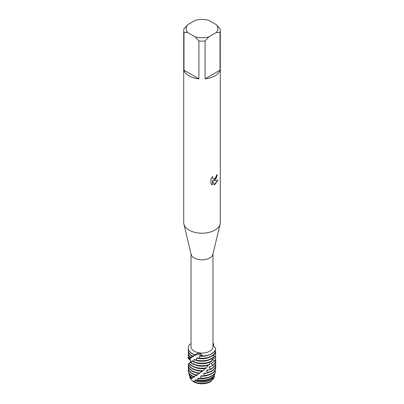 <?xml version="1.0" encoding="UTF-8"?>
<svg xmlns="http://www.w3.org/2000/svg" width="404" height="404" viewBox="0 0 404 404"><rect width="100%" height="100%" fill="white"/><g stroke="black" fill="none" stroke-linecap="round" stroke-linejoin="round"><path stroke-width="0.61" d="M216.307 24.684L220.018 28.815A18.281 10.554 180 0 1 220.281 30.603L220.281 222.649A18.281 10.554 180 0 1 220.109 224.094L212.868 254.363A10.969 6.333 180 0 1 209.757 257.974A10.969 6.333 180 0 1 198.505 259.499A10.969 6.333 180 0 1 191.132 254.363L183.891 224.094A18.281 10.554 180 0 1 183.719 222.649L183.719 30.603A18.281 10.554 180 0 1 183.982 28.815L187.693 24.684L195.193 20.351A15.842 9.146 180 0 1 208.807 20.351L216.307 24.684A15.842 9.146 180 0 1 216.307 32.542L220.018 32.391L220.018 70.2A18.281 10.554 180 0 1 214.928 75.876A18.281 10.554 180 0 1 205.096 78.815L205.096 41.001A18.281 10.554 180 0 1 198.904 41.001L198.904 78.815A18.281 10.554 180 0 1 183.982 70.2L183.982 32.391A18.281 10.554 180 0 1 183.719 30.603M212.969 253.934L212.969 346.738A10.969 6.333 180 0 1 209.757 351.212A10.969 6.333 180 0 1 197.803 352.586A10.969 6.333 180 0 1 191.031 346.738L191.031 253.934M220.109 224.094A18.281 10.554 180 0 1 214.928 230.113A18.281 10.554 180 0 1 196.177 232.654A18.281 10.554 180 0 1 183.891 224.094M214.928 179.861L213.357 180.462L217.913 180.199L214.928 184.431L214.155 184.759L212.469 180.512L212.469 184.81L210.999 183.946L210.999 178.644L212.696 176.482L212.464 177.538L213.09 178.79L214.928 178.437L216.12 176.543L216.297 175.442A18.281 10.554 0 0 0 217.322 174.624L214.928 179.861M191.031 343.86L189.986 344.213A13.711 7.913 180 0 0 194.9 354.803C198.546 352.49 201.01 352.869 202.283 355.944L199.51 354.338L194.9 354.803L199.51 354.338L202.283 355.944L202.076 356.126A13.711 7.913 0 0 0 211.696 353.808A13.711 7.913 0 0 0 215.701 348.506L212.969 345.193M211.696 353.626A13.711 7.913 180 0 1 202.283 355.944A13.711 7.913 180 0 0 211.696 353.626A13.711 7.913 180 0 0 215.706 348.192L215.706 348.192A13.711 7.913 180 0 1 211.696 353.626M193.561 381.371A12.196 7.04 0 0 0 210.625 381.27A12.196 7.04 0 0 0 211.635 380.608L212.883 378.391A12.625 7.287 180 0 1 210.928 379.856A12.625 7.287 180 0 1 195.122 380.81L193.097 381.326A11.842 6.838 180 0 0 193.627 381.654A11.842 6.838 0 0 0 210.373 381.654A11.842 6.838 180 0 1 193.627 381.654A11.842 6.838 180 0 1 193.092 381.326L193.092 381.326A11.842 6.838 0 0 0 193.627 381.654A11.842 6.838 180 0 0 211.216 381.113L211.161 381.346A11.984 6.918 180 0 1 193.526 381.78A11.984 6.918 180 0 1 193.051 381.492L190.956 379.28M213.605 378.184A11.842 6.838 180 0 1 213.216 379.018L213.211 379.018A11.842 6.838 0 0 0 213.605 378.184A11.842 6.838 180 0 1 213.211 379.018L212.181 379.674M214.458 375.028L213.842 377.967A11.984 6.918 180 0 1 213.378 379.058M211.216 381.113L211.221 381.108A11.842 6.838 180 0 1 210.373 381.654A11.842 6.838 0 0 0 211.221 381.108L211.479 380.553M190.759 378.972A11.842 6.838 0 0 0 190.951 379.28A11.842 6.838 180 0 1 190.759 378.972A11.842 6.838 180 0 0 190.951 379.28L190.708 378.947L191.021 378.296A12.625 7.287 180 0 1 189.532 375.836A12.625 7.287 180 0 1 189.41 375.22M217.276 174.664L216.155 178.437L213.357 180.462M213.095 178.79L212.418 177.513L212.605 176.573M211.671 184.482L212.428 184.785L212.469 180.512M214.14 184.724L217.852 180.209M213.731 343.93L212.969 344.668L213.731 343.93M212.969 343.925L213.837 344.218L213.368 345.779M190.951 379.28L193.051 381.492M212.969 343.279A13.711 7.913 180 0 1 213.726 343.93A13.711 7.913 180 0 0 212.969 343.279M190.728 379.235A11.984 6.918 180 0 1 190.173 378.008M183.982 32.391L187.693 32.542A15.842 9.146 180 0 1 187.693 24.684M187.693 32.542L195.193 36.87L198.904 41.001M205.096 41.001L208.807 36.87A15.842 9.146 180 0 1 195.193 36.87M208.807 36.87L216.307 32.542M220.281 30.603A18.281 10.554 180 0 1 220.018 32.391M198.904 78.815L183.982 70.2M220.018 70.2L205.096 78.815M214.236 376.7L214.049 377.386A12.196 7.04 0 0 1 213.842 377.967L213.166 379.013M213.049 379.018L212.474 379.144M189.532 375.836L189.951 377.386A12.196 7.04 0 0 0 190.708 378.947M213.756 346.263A13.711 7.913 180 0 1 214.463 347.036M190.36 357.005A13.711 7.913 180 0 1 188.289 352.823L188.289 353.187A13.711 7.913 0 0 0 190.107 357.126L193.344 356.611L193.642 356.424L192.147 356.202L192.506 356.045A13.711 7.913 180 0 1 192.304 355.934A13.711 7.913 180 0 1 188.289 350.334A13.711 7.913 180 0 1 188.416 349.273M192.506 356.05L195.602 355.207A11.842 6.838 180 0 1 194.819 354.894M195.602 355.207L195.945 354.97L194.9 354.803A13.711 7.913 180 0 1 188.289 348.031A13.711 7.913 180 0 1 189.986 344.213M215.312 352.227A13.711 7.913 180 0 1 211.696 355.934A13.711 7.913 180 0 1 199.268 358.09L198.773 358.393A13.711 7.913 0 0 0 211.696 356.298A13.711 7.913 0 0 0 215.186 352.874L215.312 352.227L214.691 351.212M188.289 348.122A13.711 7.913 0 0 0 188.289 348.213A13.711 7.913 0 0 0 192.304 353.808A13.711 7.913 0 0 0 194.708 354.914M215.14 351.945L215.67 352.232L215.701 352.884L213.696 355.131L213.625 355.737M215.115 350.515A13.711 7.913 180 0 1 215.67 352.232M214.095 356.55A13.711 7.913 180 0 1 211.696 358.419A13.711 7.913 180 0 1 196.051 359.954L195.607 360.191A13.711 7.913 0 0 0 211.696 358.782A13.711 7.913 0 0 0 213.852 357.166L214.095 356.55L213.585 354.929M188.289 352.823A13.711 7.913 180 0 1 188.416 351.763M213.802 355.015A11.842 6.838 180 0 1 213.726 355.399M213.842 355.778L215.504 356.676L215.413 357.318A13.711 7.913 0 0 0 215.711 355.677L215.711 355.313A13.711 7.913 180 0 1 215.504 356.676M215.281 353.343A13.711 7.913 180 0 1 215.711 355.313M212.14 360.636A13.711 7.913 180 0 1 211.696 360.908A13.711 7.913 180 0 1 193.203 361.383L192.829 361.56A13.711 7.913 0 0 0 211.696 361.272A13.711 7.913 0 0 0 211.802 361.211L212.14 360.636L212.105 358.535M188.289 355.313L188.289 355.677A13.711 7.913 0 0 0 188.794 357.808L188.941 357.717A13.711 7.913 180 0 1 188.289 355.313A13.711 7.913 180 0 1 188.416 354.247M192.829 361.555L192.526 360.656L190.89 362.439L191.072 361.676L189.087 363.307A13.711 7.913 0 0 0 192.304 366.246A13.711 7.913 0 0 0 206.065 368.211L206.535 367.756A13.711 7.913 180 0 1 192.304 365.883A13.711 7.913 180 0 1 189.259 363.211M215.413 357.318L212.888 359.242A11.842 6.838 180 0 1 212.888 359.242L212.716 359.833L214.514 361.035L214.302 361.656A13.711 7.913 0 0 0 215.711 358.161L215.711 357.798A13.711 7.913 180 0 1 214.514 361.035M208.348 362.691A11.842 6.838 180 0 1 195.652 362.691M213.327 358.909A11.842 6.838 180 0 1 212.716 359.833M190.607 362.57A13.711 7.913 0 0 0 192.304 363.762A13.711 7.913 0 0 0 209.151 364.913L209.57 364.398A13.711 7.913 180 0 1 192.304 363.398A13.711 7.913 180 0 1 190.89 362.439M209.57 364.398L210.237 362.004M215.584 356.737A13.711 7.913 180 0 1 215.711 357.798M188.289 357.798L188.289 358.161A13.711 7.913 0 0 0 188.294 358.363L188.314 358.282A13.711 7.913 180 0 1 188.289 357.798A13.711 7.913 180 0 1 188.416 356.737M214.302 361.656L211.418 363.186A11.842 6.838 180 0 1 211.418 363.191L211.151 363.746L212.757 365.196L212.443 365.777A13.711 7.913 0 0 0 215.711 360.651L215.711 360.287A13.711 7.913 180 0 1 212.757 365.196M206.535 367.756L208.004 365.297A11.842 6.838 180 0 1 195.652 365.181M212.398 362.681A11.842 6.838 180 0 1 211.151 363.746M215.584 359.227A13.711 7.913 180 0 1 215.711 360.287M190.496 360.272L188.527 358.818A13.711 7.913 180 0 1 188.653 358.474M212.443 365.777L209.368 366.882A11.842 6.838 180 0 1 209.368 366.882L209.03 367.398L210.348 369.054L209.949 369.589A13.711 7.913 0 0 0 211.696 368.736A13.711 7.913 0 0 0 215.711 363.135L215.711 362.772A13.711 7.913 180 0 1 211.696 368.372A13.711 7.913 180 0 1 210.348 369.054M189.183 363.459L188.35 363.888A13.711 7.913 0 0 0 192.304 368.736A13.711 7.913 0 0 0 202.732 371.044L205.318 368.458A11.842 6.838 180 0 1 195.652 367.665M205.318 368.458L205.727 368.019M211.075 366.287A11.842 6.838 180 0 1 209.03 367.398M203.227 370.66A13.711 7.913 180 0 1 192.304 368.372A13.711 7.913 180 0 1 188.405 363.807M215.584 361.711A13.711 7.913 180 0 1 215.711 362.772M190.309 360.04L189.562 359.444A13.711 7.913 180 0 1 189.587 359.414M199.839 373.079A13.711 7.913 180 0 1 192.304 370.857A13.711 7.913 180 0 1 188.289 365.261L188.289 365.625A13.711 7.913 0 0 0 192.304 371.22A13.711 7.913 0 0 0 199.349 373.392L202.429 371.215A11.842 6.838 180 0 1 195.652 370.155M202.429 371.215L202.858 370.837M211.696 370.857A13.711 7.913 180 0 1 207.424 372.533L206.964 373.003A13.711 7.913 0 0 0 211.696 371.22A13.711 7.913 0 0 0 215.711 365.625L215.711 365.261A13.711 7.913 180 0 1 211.696 370.857M196.586 375.023A13.711 7.913 180 0 1 192.304 373.346A13.711 7.913 180 0 1 188.289 367.751L188.289 368.115A13.711 7.913 0 0 0 192.304 373.71A13.711 7.913 0 0 0 196.132 375.266L199.556 373.261M199.515 373.554A11.842 6.838 180 0 1 195.652 372.639M211.696 373.346A13.711 7.913 180 0 1 204.172 375.563L203.682 375.967A13.711 7.913 0 0 0 211.696 373.71A13.711 7.913 0 0 0 215.711 368.115L215.711 367.751A13.711 7.913 180 0 1 211.696 373.346M193.627 376.68A11.842 6.838 180 0 0 194.309 377.043L194.642 376.836L193.274 376.705L196.753 375.488L197.142 375.23L196.203 375.23M196.753 375.488A11.842 6.838 180 0 1 195.652 375.129M193.662 376.523A13.711 7.913 180 0 1 192.304 375.836A13.711 7.913 180 0 1 188.289 370.236A13.711 7.913 180 0 1 188.416 369.175M215.595 371.266A13.711 7.913 180 0 1 211.696 375.836A13.711 7.913 180 0 1 200.788 378.124L200.293 378.452A13.711 7.913 0 0 0 211.696 376.2A13.711 7.913 0 0 0 215.524 371.912L215.595 371.266L215.044 370.549M188.289 370.236L188.289 370.599A13.711 7.913 0 0 0 192.304 376.2A13.711 7.913 0 0 0 193.274 376.705M191.956 377.452A13.221 7.631 180 0 1 188.941 373.68L189.193 374.604A12.963 7.484 0 0 0 191.476 377.811L194.314 377.043M188.941 373.68A13.221 7.631 180 0 1 188.789 372.715M214.463 375.033A13.221 7.631 180 0 1 211.348 377.892A13.221 7.631 180 0 1 197.733 379.715L196.556 380.235A12.963 7.484 0 0 0 211.166 378.735A12.963 7.484 0 0 0 213.817 376.518L214.463 375.033L214.135 374.286M214.529 373.811A12.625 7.287 180 0 1 214.605 375.084M209.949 369.584L206.868 370.251L206.474 370.71L207.424 372.533M206.964 373.003L204.076 373.235L203.651 373.639L204.172 375.563M203.682 375.967L201.152 375.811L200.722 376.154L200.788 378.124M200.293 378.452L198.278 377.972L197.874 378.255L197.733 379.715M196.556 380.235L195.637 379.735L195.122 380.81M191.021 378.296L192.592 378.119L191.476 377.811M212.883 378.391L212.792 377.589M215.711 367.751A13.711 7.913 180 0 0 215.615 366.822L215.564 366.776M202.076 356.126L199.884 355.818L199.46 356.131L199.268 358.09M198.773 358.393L197.031 357.782L196.051 359.954M194.228 359.59A11.842 6.838 180 0 0 195.602 360.186L194.556 359.383L193.203 361.383M188.446 364.322L188.385 364.337A13.711 7.913 180 0 0 188.289 365.261M188.527 358.823L190.168 359.348L188.294 358.363M188.314 358.282L190.542 358.646L188.794 357.808M188.941 357.717L191.627 357.732L190.107 357.126M192.758 356.222A11.842 6.838 180 0 0 193.344 356.606L193.642 356.424M210.519 379.083A11.842 6.838 180 0 1 195.278 379.962M192.334 378.285A11.842 6.838 180 0 1 191.895 377.897M208.348 377.619A11.842 6.838 180 0 1 197.874 378.255M208.348 375.129A11.842 6.838 180 0 1 200.722 376.154M188.289 367.751A13.711 7.913 180 0 1 188.416 366.686M208.348 372.639A11.842 6.838 180 0 1 203.651 373.639M215.584 364.201A13.711 7.913 180 0 1 215.711 365.261M209.418 369.711A11.842 6.838 180 0 1 206.474 370.71M190.542 358.651A11.842 6.838 180 0 1 190.436 358.388M192.723 361.171A11.842 6.838 180 0 1 192.274 360.817M191.627 357.732A11.842 6.838 180 0 1 191.309 357.373M208.348 360.201A11.842 6.838 180 0 1 195.652 360.201M208.348 357.717A11.842 6.838 180 0 1 196.647 358.04M188.289 350.334L188.289 350.697A13.711 7.913 0 0 0 192.147 356.202M208.348 355.227A11.842 6.838 180 0 1 199.46 356.131M189.486 363.09C190.668 362.585 190.986 361.625 190.436 360.201"/></g></svg>

